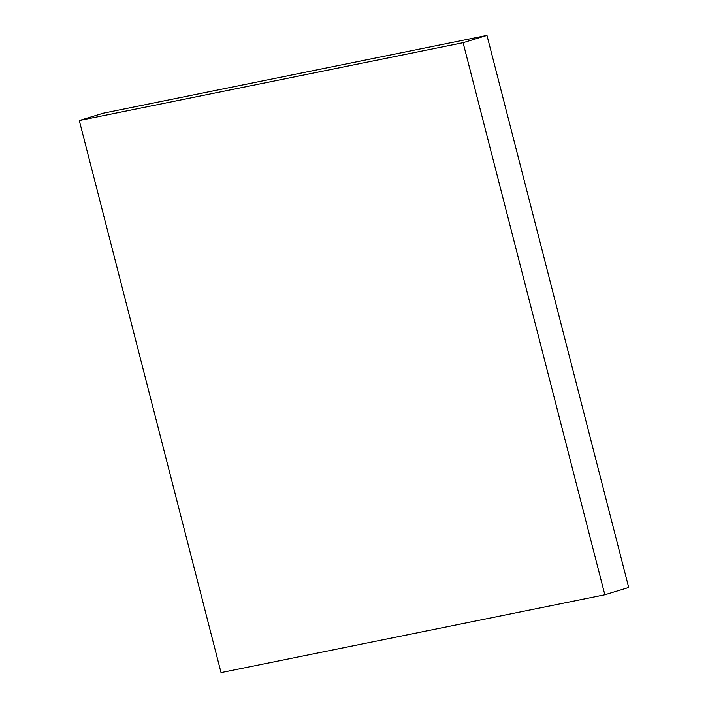 <?xml version="1.0" encoding="UTF-8"?>
<svg xmlns="http://www.w3.org/2000/svg" width="708" height="708" viewBox="0 0 708 708"><rect width="100%" height="100%" fill="white"/><g stroke="black" fill="none" stroke-linecap="round" stroke-linejoin="round"><path stroke-width="1.06" d="M221.038 672.6L604.844 594.782L628.713 587.481L604.844 594.782L463.094 42.701L486.962 35.4L628.713 587.481L486.962 35.4L463.094 42.701L79.287 120.519L103.156 113.218L486.962 35.4L103.156 113.218L79.287 120.519L221.038 672.6L79.287 120.519L463.094 42.701L604.844 594.782L221.038 672.6"/></g></svg>
